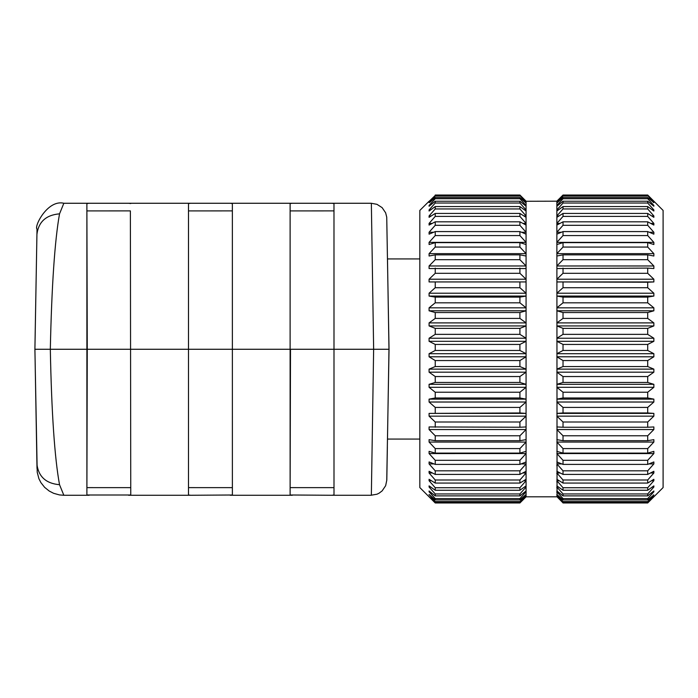 <?xml version="1.0" encoding="UTF-8"?>
<svg xmlns="http://www.w3.org/2000/svg" width="698" height="698" viewBox="0 0 698 698"><rect width="100%" height="100%" fill="white"/><g stroke="black" fill="none" stroke-linecap="round" stroke-linejoin="round"><path stroke-width="1.05" d="M526.074 201.268L556.864 201.19L563.024 195.03L647.7 195.03L663.1 210.43L663.1 487.57L647.7 502.97L563.024 502.9L556.864 496.61L563.024 502.9M556.995 201.26L563.024 195.039L647.7 195.03L653.86 201.26L647.7 195.466L653.86 202.56L647.7 197.517L647.7 198.712L653.86 205.474L653.86 206.233L647.7 201.225L647.7 203.031L653.86 209.95L653.86 211.023L647.7 206.547L647.7 208.946L653.86 215.952L653.86 217.322L647.7 213.44L647.7 216.397L653.86 223.412L653.86 225.061L647.7 221.816L647.7 225.306L653.86 232.251L653.86 234.162L647.7 231.579L647.7 235.566L653.86 242.363L653.86 244.518L647.7 242.634L647.7 247.066L653.86 253.644L653.86 256.018L647.7 254.849L647.7 259.691L653.86 265.973L653.86 268.538L647.7 268.102L647.7 273.293L653.86 279.209L653.86 281.94L647.7 282.236L647.7 287.716L653.86 293.212L653.86 296.074L647.7 297.104L647.7 302.819L653.86 307.827L653.86 310.793L647.7 312.538L647.7 318.419L653.86 322.895L653.86 325.931L647.7 328.374L647.7 334.359L653.86 338.242L653.86 341.313L647.7 344.437L647.7 350.466L653.86 353.712L653.86 356.791L647.7 360.552L647.7 366.546L653.86 369.129L653.86 372.174L647.7 376.536L647.7 382.443L653.86 384.328L653.86 387.311L647.7 392.224L647.7 397.973L653.86 399.134L653.86 402.022L647.7 407.431L647.7 412.963L653.86 413.399L653.86 416.156L647.7 422.002L647.7 427.246L653.86 426.949L653.86 429.549L647.7 435.77L647.7 440.682L653.86 439.653L653.86 442.061L647.7 448.587L647.7 453.107L653.86 451.362L653.86 453.56L647.7 460.314L647.7 464.397L653.86 461.945L653.86 463.908L647.7 470.827L647.7 474.413L653.86 471.29L653.86 473L647.7 479.997L647.7 483.068L653.86 479.299L653.86 480.73L647.7 487.736L647.7 490.249L653.86 485.887L653.86 487.012L647.7 493.957L647.7 495.877L653.86 490.964L653.86 491.793L647.7 498.59L647.7 499.899L653.86 495.004L647.7 501.583L647.7 502.272L653.86 496.618L647.7 502.9M556.864 473.768L556.864 472.939M525.568 202.568L526.065 202.568L526.074 201.399M525.132 205.474L526.065 205.474L526.065 202.568L519.914 195.466L526.065 201.26L519.914 195.03L435.229 195.03L519.914 195.03L526.074 201.19M524.599 209.95L526.065 209.95L526.065 205.474L519.914 198.712L519.914 197.517L526.065 203.013M523.901 215.952L526.065 215.952L526.065 209.95L519.914 203.031L519.914 201.225L526.065 206.242M521.519 232.251L526.065 232.251L526.065 215.952L519.914 208.946L519.914 206.547L526.065 211.023M556.864 201.399L556.864 232.251L561.419 232.251M556.864 225.061L563.024 221.816L563.024 225.306L556.864 232.251L557.065 496.61M556.864 496.81L526.074 496.81L526.074 416.148L519.914 422.002L435.229 422.002L429.078 416.156L429.078 413.399L526.065 413.399L526.074 402.022L519.914 407.431L435.229 407.431L429.078 402.022L429.078 399.134L526.065 399.134L526.074 387.303L519.914 392.224L435.229 392.224L429.078 387.311L429.078 384.328L526.065 384.328L526.074 372.174L519.914 376.536L435.229 376.536L429.078 372.174L429.078 369.129L526.065 369.129L526.074 356.791L519.914 360.552L435.229 360.552L429.078 356.791L429.078 353.712L526.065 353.712L526.074 341.313L519.914 344.437L435.229 344.437L429.078 341.313L429.078 338.242L526.065 338.242L526.074 325.931L519.914 328.374L435.229 328.374L429.078 325.931L429.078 322.895L526.065 322.895L526.074 310.793L519.914 312.538L435.229 312.538L429.078 310.793L429.078 307.827L526.065 307.827L526.074 296.083L519.914 297.104L435.229 297.104L429.078 296.074L429.078 293.212L526.065 293.212L526.074 281.94L429.078 281.94L429.078 279.209L526.065 279.217L526.074 268.538L429.078 268.538L429.078 265.973L526.065 265.973L526.074 256.026L519.914 254.849L435.229 254.849L429.078 256.018L429.078 253.644L526.065 253.644L526.074 244.518L519.914 242.634L435.229 242.634L429.078 244.518L429.078 242.363L526.065 242.363L526.065 232.251L519.914 225.306L519.914 221.816L526.065 225.061M519.914 195.466L435.229 195.466L429.209 201.26M429.078 201.26L419.83 210.43L419.83 487.57L435.229 502.97L519.914 502.961L525.864 496.61M519.914 197.517L435.229 197.517L429.575 202.56M429.078 202.56L435.229 196.033L519.914 196.033M519.914 201.225L435.229 201.225L429.078 206.233L429.078 205.474L430.012 205.474M429.078 205.474L435.229 198.712L519.914 198.712M519.914 206.547L435.229 206.547L429.078 211.023L429.078 209.95L430.544 209.95M429.078 209.95L435.229 203.031L519.914 203.031M526.065 217.322L519.914 213.44L435.229 213.44L429.078 217.322L429.078 215.952L431.242 215.952M429.078 215.952L435.229 208.946L519.914 208.946M519.914 213.44L519.914 216.397L526.065 223.412L522.95 223.412M519.914 221.816L435.229 221.816L429.078 225.061L429.078 223.412L432.193 223.412M429.078 223.412L435.229 216.397L519.914 216.397M526.065 234.162L519.914 231.579L435.229 231.579L429.078 234.162L429.078 232.251L433.633 232.251M429.078 232.251L435.229 225.306L519.914 225.306M519.914 231.579L519.914 235.566L526.065 242.363L526.065 244.518M429.078 242.363L435.229 235.566L519.914 235.566M519.914 242.634L519.914 247.066L526.065 253.644L526.065 256.018M429.078 253.644L435.229 247.066L519.914 247.066M519.914 254.849L519.914 259.691L526.065 265.973L526.065 268.538M429.078 265.973L435.229 259.691L519.914 259.691M519.914 268.102L519.914 273.293L526.065 279.217L526.065 281.94L429.078 281.94M429.078 279.209L435.229 273.293L519.914 273.293M519.914 282.236L519.914 287.716L526.065 293.212L526.065 296.074L429.078 296.074M429.078 293.212L435.229 287.716L519.914 287.716M519.914 297.104L519.914 302.819L526.065 307.827L526.065 310.793L429.078 310.793M429.078 307.827L435.229 302.819L519.914 302.819M519.914 312.538L519.914 318.419L526.065 322.895L526.065 325.931L429.078 325.931M429.078 322.895L435.229 318.419L519.914 318.419M519.914 328.374L519.914 334.359L526.065 338.242L526.065 341.313L429.078 341.313M429.078 338.242L435.229 334.359L519.914 334.359M519.914 344.437L519.914 350.466L526.065 353.712L526.065 356.791L429.078 356.791M429.078 353.712L435.229 350.466L519.914 350.466M519.914 360.552L519.914 366.546L526.065 369.129L526.065 372.174L429.078 372.174M429.078 369.129L435.229 366.546L519.914 366.546M519.914 376.536L519.914 382.443L526.065 384.328L526.065 387.303L429.078 387.311M429.078 384.328L435.229 382.443L519.914 382.443M519.914 392.224L519.914 397.973L526.065 399.134L526.065 402.022L429.078 402.022M429.078 399.134L435.229 397.973L519.914 397.973M519.914 407.431L519.914 412.963L526.065 413.399L526.065 416.148L429.078 416.156M429.078 413.399L519.914 412.963M519.914 422.002L519.914 427.246L526.065 426.949M429.078 429.549L526.065 429.549L519.914 435.77L435.229 435.77L429.078 429.549L429.078 426.949L519.914 427.246M519.914 435.77L519.914 440.682L526.065 439.653M429.078 442.061L526.065 442.061L519.914 448.587L435.229 448.587L429.078 442.061L429.078 439.653L435.229 440.682L519.914 440.682M519.914 448.587L519.914 453.107L526.065 451.362M429.078 453.56L526.065 453.552L519.914 460.314L435.229 460.314L429.078 453.56L429.078 451.362L435.229 453.107L519.914 453.107M519.914 460.314L519.914 464.397L526.065 461.945M521.144 463.908L526.065 463.908L519.914 470.827L435.229 470.827L429.078 463.908L429.078 461.945L435.229 464.397L519.914 464.397M429.078 463.908L433.999 463.908M519.914 470.827L519.914 474.413L526.065 471.29M522.723 472.991L526.065 472.991L519.914 479.997L435.229 479.997L429.078 473L429.078 471.29L435.229 474.413L519.914 474.413M429.078 473L432.42 473M519.914 479.997L519.914 483.068L526.065 479.299M523.744 480.721L526.065 480.721L519.914 487.736L435.229 487.736L429.078 480.73L429.078 479.299L435.229 483.068L519.914 483.068M429.078 480.73L431.399 480.73M519.914 487.736L519.914 490.249L526.065 485.878M524.477 487.012L526.065 487.012L519.914 493.957L435.229 493.957L429.078 487.012L429.078 485.887L435.229 490.249L519.914 490.249M429.078 487.012L430.666 487.012M519.914 493.957L519.914 495.877L526.065 490.964M525.036 491.785L526.065 491.785L519.914 498.59L435.229 498.59L429.078 491.793L429.078 490.964L435.229 495.877L519.914 495.877M429.078 491.793L430.108 491.793M519.914 498.59L519.914 499.899L526.065 494.489M525.489 495.004L526.065 495.004L519.914 501.583L435.229 501.583L429.078 494.489L435.229 499.899L519.914 499.899M429.078 495.004L429.654 495.004M519.914 501.583L519.914 502.272L526.065 496.418M519.914 502.9L435.229 502.9L429.078 496.618L435.229 502.272L519.914 502.272M526.074 496.81L519.914 502.97L435.229 502.9M435.229 502.272L435.229 501.583M435.229 499.899L435.229 498.59M435.229 495.877L435.229 493.957M435.229 490.249L435.229 487.736M435.229 483.068L435.229 479.997M435.229 474.413L435.229 470.827M435.229 464.397L435.229 460.314M435.229 453.107L435.229 448.587M435.229 440.682L435.229 435.77M435.229 427.246L435.229 422.002M435.229 412.963L435.229 407.431M435.229 397.973L435.229 392.224M435.229 382.443L435.229 376.536M435.229 366.546L435.229 360.552M435.229 350.466L435.229 344.437M435.229 334.359L435.229 328.374M435.229 318.419L435.229 312.538M435.229 302.819L435.229 297.104M435.229 287.716L435.229 282.236M435.229 273.293L435.229 268.102M435.229 259.691L435.229 254.849M435.229 247.066L435.229 242.634M435.229 235.566L435.229 231.579M435.229 225.306L435.229 221.816M435.229 216.397L435.229 213.44M435.229 208.946L435.229 206.547M435.229 203.031L435.229 201.225M435.229 198.712L435.229 197.517M435.229 196.033L435.229 195.466M386.832 223.273L389.039 349.27L386.832 475.259M386.753 480.084L388.594 374.477M388.926 342.84L386.736 217.165L385.645 212.829L382.129 207.638L376.955 204.322L371.353 203.284L373.639 349.27L371.353 495.266L331.794 495.266L334.002 495.004L333.984 203.58L334.002 349.27L290.499 349.27L290.115 494.995L331.794 495.266M389.039 349.27L334.002 349.27L334.002 495.004M63.867 203.266L190.755 203.266L188.495 203.537L188.495 494.995L190.755 495.266L232.39 495.004L232.364 203.58M190.755 203.266L292.366 203.266L290.115 203.537L290.115 349.27L290.124 203.589M292.366 203.266L371.353 203.266M130.762 349.27L87.267 349.27L86.892 494.952L86.884 203.589L87.267 349.27L50.317 349.27C51.565 412.876 54.636 458.019 59.531 484.7L63.841 495.275L59.452 494.926L53.615 493.303L49.209 491.026L44.628 487.344L40.894 482.606L38.905 478.697L37.221 472.214L34.9 349.27L37.02 229.066C33.879 226.649 47.577 199.27 63.841 203.266L59.531 213.841C54.767 240.54 51.696 285.683 50.317 349.27L34.9 349.27L36.933 234.258C38.556 221.798 46.094 215.001 59.531 213.841M37.003 230.052L34.917 349.27L37.003 468.489M36.872 461.02L34.917 349.27M89.135 203.266L86.892 203.58M130.378 211.005L130.762 494.952L130.378 211.005M87.259 210.909L130.378 210.892M130.77 203.528L128.554 203.266M130.378 487.64L87.259 487.623M188.495 494.995L188.504 203.589M86.884 494.995L130.762 495.004M231.998 487.64L188.879 487.623M232.373 203.58L232.382 349.27L130.77 349.27M290.115 494.995L290.115 349.27L232.382 349.27L232.382 495.004M188.879 210.909L231.998 210.892M232.364 203.572L230.174 203.266M290.499 210.909L333.618 210.892M334.002 203.528L331.794 203.266M333.618 487.64L290.499 487.623M647.7 216.397L563.024 216.397L556.864 223.412L559.979 223.412M650.737 223.412L653.86 223.412M563.024 216.397L563.024 213.44L556.864 217.322M647.7 213.44L563.024 213.44M647.7 208.946L563.024 208.946L556.864 215.952L559.028 215.952M651.696 215.952L653.86 215.952M563.024 208.946L563.024 206.547L556.864 211.023M647.7 206.547L563.024 206.547M647.7 203.031L563.024 203.031L556.864 209.95L558.339 209.95M652.386 209.95L653.86 209.95M563.024 203.031L563.024 201.225L556.864 206.242M647.7 201.225L563.024 201.225M647.7 198.712L563.024 198.712L556.864 205.474L557.798 205.474M652.918 205.474L653.86 205.474M563.024 198.712L563.024 197.517L556.864 203.013M647.7 197.517L563.024 197.517M647.7 196.033L563.024 196.033L557.37 202.568M653.354 202.56L653.86 202.56M563.024 196.033L556.864 201.26M647.7 195.466L563.024 195.466M647.7 221.816L563.024 221.816M563.024 225.306L647.7 225.306M649.306 232.251L653.86 232.251M556.864 234.162L563.024 231.579L647.7 231.579M563.024 231.579L563.024 235.566L556.864 242.363L653.86 242.363M563.024 235.566L647.7 235.566M556.864 244.518L563.024 242.634L647.7 242.634M563.024 242.634L563.024 247.066L556.864 253.644L653.86 253.644M563.024 247.066L647.7 247.066M556.864 256.018L563.024 254.849L647.7 254.849M563.024 254.849L563.024 259.691L556.864 265.973L653.86 265.973M563.024 259.691L647.7 259.691M556.864 268.538L647.7 268.102M563.024 268.102L563.024 273.293L556.864 279.217L653.86 279.209M563.024 273.293L647.7 273.293M647.7 282.236L556.864 281.94L653.86 281.94M563.024 282.236L563.024 287.716L556.864 293.212L653.86 293.212M563.024 287.716L647.7 287.716M647.7 297.104L563.024 297.104L556.864 296.074L653.86 296.074M563.024 297.104L563.024 302.819L556.864 307.827L653.86 307.827M563.024 302.819L647.7 302.819M647.7 312.538L563.024 312.538L556.864 310.793L653.86 310.793M563.024 312.538L563.024 318.419L556.864 322.895L653.86 322.895M563.024 318.419L647.7 318.419M647.7 328.374L563.024 328.374L556.864 325.931L653.86 325.931M563.024 328.374L563.024 334.359L556.864 338.242L653.86 338.242M563.024 334.359L647.7 334.359M647.7 344.437L563.024 344.437L556.864 341.313L653.86 341.313M563.024 344.437L563.024 350.466L556.864 353.712L653.86 353.712M563.024 350.466L647.7 350.466M647.7 360.552L563.024 360.552L556.864 356.791L653.86 356.791M563.024 360.552L563.024 366.546L556.864 369.129L653.86 369.129M563.024 366.546L647.7 366.546M647.7 376.536L563.024 376.536L556.864 372.174L653.86 372.174M563.024 376.536L563.024 382.443L556.864 384.328L653.86 384.328M563.024 382.443L647.7 382.443M647.7 392.224L563.024 392.224L556.864 387.303L653.86 387.311M563.024 392.224L563.024 397.973L556.864 399.134L653.86 399.134M563.024 397.973L647.7 397.973M647.7 407.431L563.024 407.431L556.864 402.022L653.86 402.022M563.024 407.431L563.024 412.963L556.864 413.399L653.86 413.399M563.024 412.963L647.7 412.963M647.7 422.002L563.024 422.002L556.864 416.148L653.86 416.156M563.024 422.002L563.024 427.246L556.864 426.949M563.024 427.246L647.7 427.246M647.7 435.77L563.024 435.77L556.864 429.549L653.86 429.549M563.024 435.77L563.024 440.682L556.864 439.653M563.024 440.682L647.7 440.682M647.7 448.587L563.024 448.587L556.864 442.061L653.86 442.061M563.024 448.587L563.024 453.107L556.864 451.362M563.024 453.107L647.7 453.107M647.7 460.314L563.024 460.314L556.864 453.552L653.86 453.56M563.024 460.314L563.024 464.397L556.864 461.945M563.024 464.397L647.7 464.397M647.7 470.827L563.024 470.827L556.864 463.908L561.785 463.908M648.939 463.908L653.86 463.908M563.024 470.827L563.024 474.413L556.864 471.29M563.024 474.413L647.7 474.413M647.7 479.997L563.024 479.997L556.864 472.991L560.206 472.991M650.51 473L653.86 473M563.024 479.997L563.024 483.068L556.864 479.299M563.024 483.068L647.7 483.068M647.7 487.736L563.024 487.736L556.864 480.721L559.185 480.721M651.539 480.73L653.86 480.73M563.024 487.736L563.024 490.249L556.864 485.878M563.024 490.249L647.7 490.249M647.7 493.957L563.024 493.957L556.864 487.012L558.452 487.012M652.264 487.012L653.86 487.012M563.024 493.957L563.024 495.877L556.864 490.964M563.024 495.877L647.7 495.877M647.7 498.59L563.024 498.59L556.864 491.785L557.894 491.785M652.831 491.793L653.86 491.793M563.024 498.59L563.024 499.899L556.864 494.489M563.024 499.899L647.7 499.899M647.7 501.583L563.024 501.583L556.864 495.004L557.44 495.004M653.276 495.004L653.86 495.004M563.024 501.583L563.024 502.272L556.864 496.418M563.024 502.272L647.7 502.272M563.024 502.961L647.7 502.961L563.024 502.97M387.957 287.628L388.114 296.65M388.123 401.35C388.664 370.577 388.664 370.577 388.123 401.35L387.957 410.913M388.507 318.977C387.966 288.204 387.966 288.204 388.507 318.977C387.966 288.204 387.966 288.204 388.507 318.977M556.864 203.511L556.864 202.996M556.864 207.036L556.864 206.215M556.864 212.122L556.864 210.988M556.864 218.701L556.864 218.221M556.864 226.71L556.864 226.135M556.864 258.347L556.864 257.545M556.864 465.749L556.864 465.121M556.864 482.048L556.864 481.594M556.864 488.05L556.864 486.977M556.864 492.526L556.864 491.758M556.864 495.432L556.864 494.987M371.353 495.187L376.955 494.219L379.084 493.189L382.129 490.903L385.645 485.712L386.805 480.128L387.364 446.624M59.531 484.7C46.094 483.54 38.556 476.734 36.933 464.283M387.495 439.068L419.83 439.068M387.486 258.932L419.83 258.932M387.469 440.29L388.978 349.27L387.469 258.243M128.554 495.266L190.755 495.266M63.876 495.266L89.135 495.266M230.174 495.266L292.366 495.266"/></g></svg>
